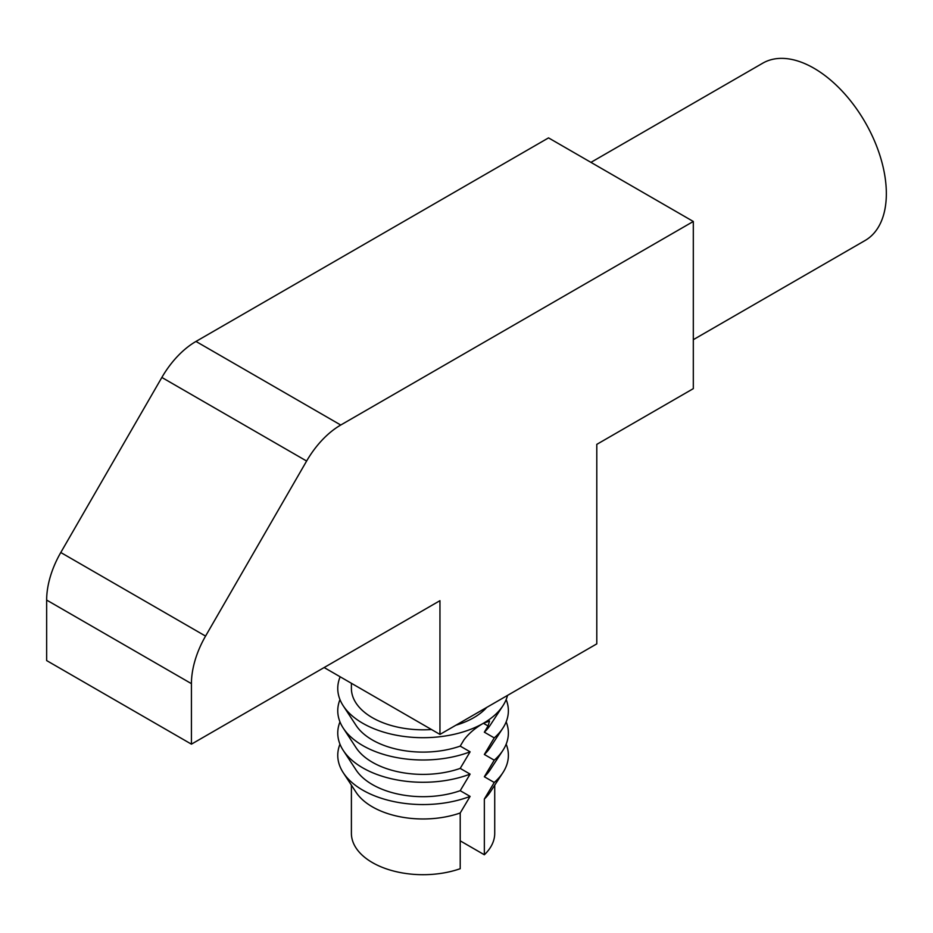 <?xml version="1.0" encoding="UTF-8"?>
<svg xmlns="http://www.w3.org/2000/svg" width="933" height="933" viewBox="0 0 933 933"><rect width="100%" height="100%" fill="white"/><g stroke="black" fill="none" stroke-linecap="round" stroke-linejoin="round"><path stroke-width="1.4" d="M306.619 461.042L205.563 636.096A68.249 39.408 120 0 0 191.428 683.656L191.428 744.161L439.956 600.677L439.956 734.411L596.793 643.863L596.793 444.365L693.312 388.641L693.312 221.471L340.743 425.028A68.249 39.408 120 0 0 306.619 461.042L161.852 377.457L60.785 552.511A68.249 39.408 120 0 0 46.65 600.071L46.65 660.576L191.428 744.161M693.312 221.471L548.534 137.886L195.977 341.443A68.249 39.408 120 0 0 161.852 377.457M439.956 734.411L324.136 667.538M590.939 162.365L762.774 63.164A102.373 59.106 60 0 1 865.148 122.27A102.373 59.106 60 0 1 865.148 240.469L693.312 339.682M351.403 683.294L351.403 688.437A71.666 41.379 0 0 0 372.395 717.699A71.666 41.379 0 0 0 431.489 729.524M455.875 725.221A71.666 41.379 0 0 0 473.742 717.699A71.666 41.379 0 0 0 486.781 707.377M340.172 676.798A85.311 49.251 0 0 0 343.262 705.849A85.311 49.251 0 0 0 483.387 723.273A85.311 49.251 0 0 0 502.864 705.849A85.311 49.251 0 0 0 507.517 695.412M343.262 705.849L356.033 725.361A71.666 41.379 0 0 0 372.395 739.986A71.666 41.379 0 0 0 460.214 746.108L463.934 739.904C468.681 733.56 475.165 728.02 483.387 723.273L489.533 721.046L488.064 725.967L484.344 732.183A71.666 41.379 0 0 0 490.105 725.361L502.864 705.849M351.403 785.154L351.403 833.321A71.666 41.379 180 0 0 372.395 862.582A71.666 41.379 180 0 0 460.214 868.705L460.214 812.981L470.104 796.397L460.214 790.694L470.104 774.11L460.214 768.395L470.104 751.823L460.214 746.108M339.974 699.587A85.311 49.251 0 0 0 343.262 728.148A85.311 49.251 0 0 0 470.104 751.823M494.723 785.154L494.723 833.321A71.666 41.379 180 0 1 484.344 854.768L460.214 840.843M484.344 854.768L484.344 799.045A71.666 41.379 0 0 0 490.105 792.234L502.864 772.722A85.311 49.251 0 0 0 506.164 744.161M484.344 732.183L494.233 737.886L484.344 754.47L494.233 760.185L484.344 776.757L494.233 782.472L484.344 799.045M494.233 737.886A85.311 49.251 0 0 0 502.864 728.148A85.311 49.251 0 0 0 506.164 699.587M343.262 728.148L356.033 747.648A71.666 41.379 0 0 0 372.395 762.273A71.666 41.379 0 0 0 460.214 768.395M339.974 721.874A85.311 49.251 0 0 0 343.262 750.435A85.311 49.251 0 0 0 470.104 774.11M343.262 750.435L356.033 769.935A71.666 41.379 0 0 0 372.395 784.571A71.666 41.379 0 0 0 460.214 790.694M339.974 744.161A85.311 49.251 0 0 0 343.262 772.722A85.311 49.251 0 0 0 470.104 796.397M343.262 772.722L356.033 792.234A71.666 41.379 0 0 0 372.395 806.858A71.666 41.379 0 0 0 460.214 812.981M484.344 754.47A71.666 41.379 0 0 0 490.105 747.648L502.864 728.148M494.233 760.185A85.311 49.251 0 0 0 502.864 750.435A85.311 49.251 0 0 0 506.164 721.874M484.344 776.757A71.666 41.379 0 0 0 490.105 769.935L502.864 750.435M494.233 782.472A85.311 49.251 0 0 0 502.864 772.722M205.563 636.096L60.785 552.511M191.428 683.656L46.65 600.071M340.743 425.028L195.977 341.443M483.387 723.273L488.064 725.967"/></g></svg>
